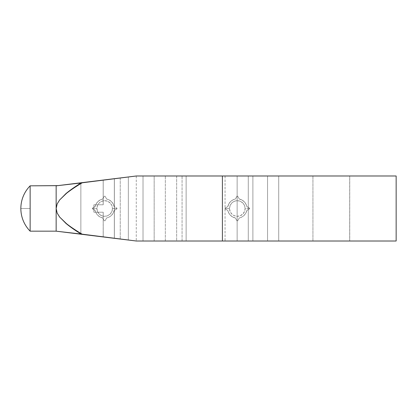 <?xml version="1.0" encoding="UTF-8"?>
<svg xmlns="http://www.w3.org/2000/svg" width="417" height="417" viewBox="0 0 417 417"><rect width="100%" height="100%" fill="white"/><g stroke="black" fill="none" stroke-linecap="round" stroke-linejoin="round"><path stroke-width="0.31" stroke-dasharray="2.08 1.56" d="M154.17 241.01L154.17 175.99L182.067 175.99L176.662 175.99L176.662 241.01L165.34 241.01L165.34 175.99L165.34 241.01L176.662 241.01L176.662 175.99L136.26 175.99L120.232 177.96L120.232 239.04L120.232 177.96L114.336 178.685L114.336 238.315L136.26 241.01L128.342 240.041L128.342 176.959L136.26 175.99L186.128 175.99L186.128 241.01L186.128 175.99L237.137 175.99L237.137 241.01L237.137 175.99L136.26 175.99L143.021 175.99L143.021 241.01L182.067 241.01L182.067 175.99L182.067 241.01L154.17 241.01L154.17 175.99L143.021 175.99L143.021 241.01L143.021 175.99L143.021 241.01L136.26 241.01L225.06 241.01L225.06 208.87L227.87 210.491L228.829 213.103L230.492 215.334L232.722 216.991L235.329 217.95L236.955 220.76L237.695 220.76L239.316 217.95L237.695 220.76L236.955 220.76L235.329 217.95A9.659 9.659 0 0 1 227.87 210.491L225.06 208.87L225.06 208.5L229.522 208.5A7.803 7.803 0 0 0 237.325 216.303A7.803 7.803 0 0 0 245.128 208.5L249.585 208.5L249.585 208.87L246.775 210.491A9.659 9.659 0 0 1 239.316 217.95A9.659 9.659 0 0 0 246.775 210.491L249.585 208.87L246.775 210.491A9.659 9.659 0 0 1 239.316 217.95L237.695 220.76L239.316 217.95L241.928 216.991L244.153 215.334L245.816 213.103L246.775 210.491L249.585 208.87L249.585 208.13L249.585 208.87L249.585 208.13L246.775 206.509L249.585 208.13L249.585 208.5L245.128 208.5L244.534 211.487L242.84 214.02L240.312 215.709L237.325 216.303L234.338 215.709L231.805 214.02L230.116 211.487L229.522 208.5L230.116 205.513L231.805 202.98L234.338 201.291L237.325 200.697L240.312 201.291L242.84 202.98L244.534 205.513L245.128 208.5A7.803 7.803 0 0 0 237.325 200.697A7.803 7.803 0 0 0 229.522 208.5L225.06 208.5L225.06 208.13L227.87 206.509A9.659 9.659 0 0 1 235.329 199.05L236.955 196.24L237.695 196.24L239.316 199.05A9.659 9.659 0 0 1 246.775 206.509A9.659 9.659 0 0 0 239.316 199.05L237.695 196.24L236.955 196.24L235.329 199.05A9.659 9.659 0 0 0 227.87 206.509A9.659 9.659 0 0 1 235.329 199.05L236.955 196.24L237.695 196.24L239.316 199.05A9.659 9.659 0 0 1 246.775 206.509L249.585 208.13L246.775 206.509L245.816 203.897L244.153 201.666L241.928 200.009L239.316 199.05L237.695 196.24L236.955 196.24L235.329 199.05L232.722 200.009L230.492 201.666L228.829 203.897L227.87 206.509L225.06 208.13L225.06 208.87L227.87 210.491A9.659 9.659 0 0 0 235.329 217.95L236.955 220.76L237.695 220.76L236.955 220.76L235.329 217.95A9.659 9.659 0 0 1 227.87 210.491L225.06 208.87L225.06 208.13L227.87 206.509L225.06 208.13L225.06 241.01L252.895 241.01L252.895 175.99L267.568 175.99L267.568 241.01L267.568 175.99L267.568 241.01L252.895 241.01L252.895 175.99L252.895 241.01L278.718 241.01L278.718 175.99L267.568 175.99L267.568 241.01M30.139 192.472L30.139 231.164L56.149 231.164L56.149 185.836L30.139 185.836L30.139 231.164L56.149 231.164L56.149 185.836L30.139 185.836L30.139 208.5L20.85 208.5L30.139 208.5L30.139 231.164L30.139 208.5L20.85 208.5L30.139 208.5L30.139 231.164L30.139 208.5L20.85 208.5L30.139 208.5L30.139 185.836L30.139 208.5L20.85 208.5L30.139 208.5L30.139 185.836L56.149 185.836L56.149 208.5L57.087 212.978L59.412 216.944L65.813 223.486L80.674 234.182L103.187 236.95L103.187 212.217L93.898 212.217L93.898 204.783L93.898 212.217L103.187 212.217L93.898 212.217L93.898 204.783L103.187 204.783L103.187 180.05L80.669 182.823L65.782 193.54L59.381 200.097L57.082 204.038L56.149 208.5L57.082 204.033L59.391 200.082L65.813 193.514L70.635 189.74L80.809 182.938C74.648 186.764 69.649 190.288 65.813 193.514L59.412 200.056L57.087 204.022L56.149 208.5L57.082 212.962L59.381 216.903L65.782 223.46L80.669 234.177L65.813 223.486L59.412 216.944L57.087 212.978L56.149 208.5L56.149 231.164L30.139 231.164L30.139 185.836L56.149 185.836L56.149 208.5L57.082 204.038L59.381 200.097L65.782 193.54L70.593 189.771L65.813 193.514L59.391 200.082L57.082 204.033L56.149 208.5L56.149 231.164L30.139 231.164L30.139 185.836L30.139 212.92M95.222 210.491L92.412 208.87L92.412 208.5L96.874 208.5A7.803 7.803 0 0 0 104.677 216.303A7.803 7.803 0 0 0 112.481 208.5L116.937 208.5L116.937 208.87L114.128 210.491A9.659 9.659 0 0 1 106.669 217.95L105.048 220.76L104.302 220.76L102.681 217.95A9.659 9.659 0 0 1 95.222 210.491A9.659 9.659 0 0 0 102.681 217.95L104.302 220.76L105.048 220.76L106.669 217.95A9.659 9.659 0 0 0 114.128 210.491L116.937 208.87L116.937 208.13L114.128 206.509L116.937 208.13L116.937 208.87L114.128 210.491A9.659 9.659 0 0 1 106.669 217.95L105.048 220.76L104.302 220.76L102.681 217.95A9.659 9.659 0 0 1 95.222 210.491L92.412 208.87L92.412 208.13L95.222 206.509A9.659 9.659 0 0 1 102.681 199.05L104.302 196.24L105.048 196.24L106.669 199.05A9.659 9.659 0 0 1 114.128 206.509A9.659 9.659 0 0 0 106.669 199.05L105.048 196.24L104.302 196.24L102.681 199.05A9.659 9.659 0 0 0 95.222 206.509L92.412 208.13L92.412 208.87L95.222 210.491L96.181 213.103L97.844 215.334L100.075 216.991L102.681 217.95L104.302 220.76L105.048 220.76L106.669 217.95L109.28 216.991L111.506 215.334L113.169 213.103L114.128 210.491L116.937 208.87L116.937 208.13L116.937 208.5L112.481 208.5L111.886 211.487L110.192 214.02L107.659 215.709L104.677 216.303L101.691 215.709L99.157 214.02L97.469 211.487L96.874 208.5L97.469 205.513L99.157 202.98L101.691 201.291L104.677 200.697L107.659 201.291L110.192 202.98L111.886 205.513L112.481 208.5A7.803 7.803 0 0 0 104.677 200.697A7.803 7.803 0 0 0 96.874 208.5L92.412 208.5L92.412 208.13L95.222 206.509A9.659 9.659 0 0 1 102.681 199.05L104.302 196.24L105.048 196.24L106.669 199.05A9.659 9.659 0 0 1 114.128 206.509L116.937 208.13L114.128 206.509L113.169 203.897L111.506 201.666L109.28 200.009L106.669 199.05L105.048 196.24L104.302 196.24L102.681 199.05L100.075 200.009L97.844 201.666L96.181 203.897L95.222 206.509L92.412 208.13L92.412 208.87L95.222 210.491M312.938 241.01L278.718 241.01L312.938 241.01L312.938 175.99L248.282 175.99L248.282 241.01L396.129 241.01L396.129 175.99L248.282 175.99L312.938 175.99L312.938 241.01L248.282 241.01L248.282 175.99L248.282 241.01L248.282 175.99L349.738 175.99L349.738 241.01M165.34 241.01L143.021 241.01M103.218 236.913L103.218 212.217L93.929 212.217L93.929 204.783L103.218 204.783L103.218 180.087L114.388 178.7L114.388 238.3L103.218 236.913L103.218 212.217L103.218 236.913L103.218 212.217L93.929 212.217L103.218 212.217L93.929 212.217L93.929 204.783L103.218 204.783L103.218 180.087L103.218 204.783L93.929 204.783L93.929 212.217L93.929 204.783L103.218 204.783L103.218 180.087L114.388 178.7L114.388 238.3L82.159 234.344L103.218 236.913M80.809 234.062L70.645 227.265L65.844 223.512L59.422 216.96L57.093 212.988L56.149 208.5L56.149 231.164L57.254 231.299L56.149 231.164L56.149 208.5L57.093 212.988L59.422 216.96L65.844 223.512C69.675 226.733 74.664 230.247 80.809 234.062M80.856 182.797L80.856 234.203L80.856 182.797L80.856 234.203L80.856 182.797L128.342 176.959L128.342 240.041L128.342 176.959L128.342 240.041L136.26 241.01L114.336 238.315L114.336 178.685L136.26 175.99L136.26 241.01L114.336 238.315L114.336 178.685L114.336 238.315L136.26 241.01L222.402 241.01L136.26 241.01L136.26 175.99L225.06 175.99L225.06 208.13L225.06 175.99L252.895 175.99L252.895 241.01L136.26 241.01L114.388 238.3L114.388 178.7L136.26 175.99L63.712 184.903M73.715 183.673L80.742 182.98L70.603 189.766L80.669 182.823L103.187 180.05L103.187 204.783L93.898 204.783L103.187 204.783L93.898 204.783L93.898 212.217L103.187 212.217L103.187 236.95L62.149 231.904M70.463 232.926L63.384 232.055M65.641 232.332L66.183 232.399M59.667 231.597L56.149 231.164L56.149 208.5L57.087 212.978L59.412 216.944L65.813 223.486C69.634 226.702 74.612 230.21 80.742 234.02C74.596 230.205 69.608 226.681 65.782 223.46L59.381 216.903L57.082 212.962L56.149 208.5L56.149 185.836L57.249 185.701L56.149 185.836L56.149 208.5L57.087 204.022L59.412 200.056L65.813 193.514C69.634 190.298 74.612 186.79 80.742 182.98C74.596 186.795 69.608 190.319 65.782 193.54L59.381 200.097L57.082 204.038L56.149 208.5L56.149 185.836L56.149 208.5L57.082 204.038L59.381 200.097L65.782 193.54C69.608 190.319 74.596 186.795 80.742 182.98M57.244 231.299L57.932 231.383M59.782 231.612L103.187 236.95L103.187 212.217L103.187 236.95L80.669 234.177M182.067 241.01L176.662 241.01M57.927 185.617L57.244 185.701M80.669 182.823L103.187 180.05L103.187 204.783L103.187 180.05L69.941 184.137M66.209 184.595L80.742 182.813L66.214 184.595M80.742 234.02C74.612 230.215 69.639 226.702 65.813 223.486L59.412 216.944L57.087 212.978L56.149 208.5L56.149 231.164L56.149 208.5L57.197 213.129M66.246 232.405L80.856 234.203M59.767 231.612L66.214 232.405M237.137 241.01L237.137 175.99L237.137 241.01L186.128 241.01M278.718 241.01L278.718 175.99L136.26 175.99L222.402 175.99L136.26 175.99L114.388 178.7L114.388 238.3L136.26 241.01M237.137 175.99L222.402 175.99L222.402 241.01L222.402 175.99L237.137 175.99M58.536 185.544L103.218 180.087L82.159 182.828C75.592 186.727 70.369 190.23 66.491 193.337L66.48 193.347M59.694 199.894L57.181 203.918L59.704 199.884M66.501 223.668C70.379 226.775 75.597 230.273 82.159 234.172L56.149 231.164L56.149 185.836L56.149 208.5L57.197 213.118M82.159 182.656L82.159 182.828C75.738 186.628 70.515 190.131 66.491 193.337M60.069 185.357L66.131 184.616M60.105 231.649L58.255 231.425M82.159 234.172L65.13 232.264M30.139 230.731L30.139 224.528M349.686 241.01L396.129 241.01L396.129 175.99L349.686 175.99L349.686 241.01L349.738 175.99M30.139 231.164C24.077 224.826 20.98 217.273 20.85 208.5C20.98 217.273 24.077 224.826 30.139 231.164M30.139 185.836C24.077 192.174 20.98 199.727 20.85 208.5C20.98 199.727 24.077 192.174 30.139 185.836"/><path stroke-width="0.63" d="M57.614 185.654L30.139 185.836L30.139 231.164L56.149 231.164L56.149 185.836L66.209 184.595M63.384 232.055L56.149 231.164L30.139 231.164A32.297 32.297 0 0 1 30.139 185.836A32.297 32.297 0 0 0 30.139 231.164L30.139 185.836L57.927 185.617M30.139 212.92L30.139 224.528M186.128 241.01L165.34 241.01M349.686 241.01L312.938 241.01M80.742 234.02L136.26 241.01L80.674 234.182M80.674 182.818L136.26 175.99L80.742 182.98M143.021 241.01L154.17 241.01M176.662 241.01L182.067 241.01M66.214 232.405L70.463 232.926M57.244 231.299L65.641 232.332M58.255 231.425L56.159 231.169M57.932 231.383L62.149 231.904M80.804 234.198L66.246 232.405M57.614 231.346L57.249 231.299M69.941 184.137L80.804 182.802M63.712 184.903L73.715 183.673M128.342 240.041L80.856 234.203L128.342 240.041M66.22 184.595L57.249 185.701M66.209 232.405L59.751 231.607M267.568 241.01L278.718 241.01M396.129 241.01L222.402 241.01L222.402 175.99L396.15 175.99L136.26 175.99L222.402 175.99L222.402 241.01L396.129 241.01M57.244 185.701L56.149 185.836L57.374 185.685L56.149 185.836L56.149 208.5L57.192 213.108L59.714 217.127L66.527 223.689C70.405 226.791 75.613 230.283 82.159 234.172L136.26 241.01L237.137 241.01M66.131 184.616L136.26 175.99L56.149 185.836L82.159 182.828C75.592 186.727 70.369 190.23 66.491 193.337L59.694 199.894L57.181 203.913L56.149 208.5L56.149 231.164L136.26 241.01M82.159 182.656L82.159 182.828C75.738 186.628 70.515 190.131 66.491 193.337L59.688 199.899L57.181 203.913L56.149 208.5L57.181 203.913L56.149 208.5L57.192 213.108L59.72 217.137L66.501 223.668C70.525 226.874 75.743 230.377 82.159 234.172C75.758 230.382 70.551 226.89 66.532 223.694M58.536 185.544L60.069 185.357M57.379 231.315L82.159 234.172M65.13 232.264L60.105 231.649M56.149 231.164L57.364 231.315M30.139 230.731L30.139 192.472M396.15 241.01L396.15 175.99"/></g></svg>
